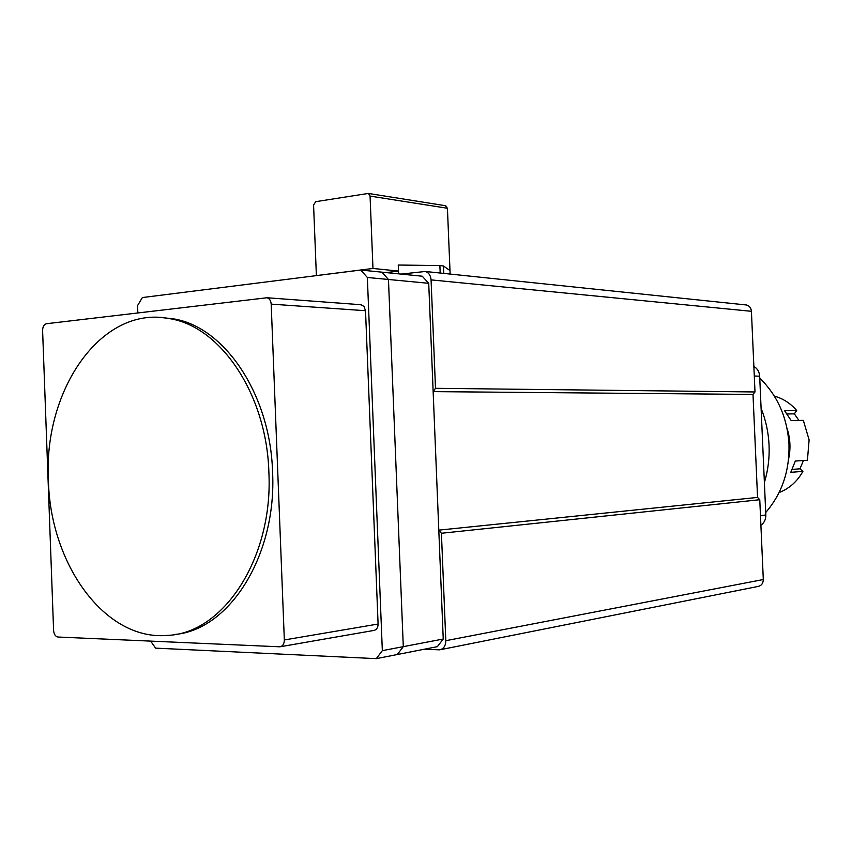 <?xml version="1.0" encoding="UTF-8"?>
<svg xmlns="http://www.w3.org/2000/svg" width="852" height="852" viewBox="0 0 852 852"><rect width="100%" height="100%" fill="white"/><g stroke="black" fill="none" stroke-linecap="round" stroke-linejoin="round"><path stroke-width="1.28" d="M745.319 304.867L746.565 304.995C749.472 305.847 751.091 307.945 751.421 311.31L755 391.963L752.998 394.423L757.556 497.419L438.801 530.136L441.421 533.267L445.809 640.693C445.692 645.869 443.658 648.904 439.696 649.831L424.158 649.256M441.421 533.267L759.771 499.719L757.556 497.419M759.771 499.719L763.307 579.53C763.19 583.375 761.464 585.675 758.12 586.442L440.484 649.671M401.036 274.088L425.318 271.479C428.748 272.576 430.665 275.377 431.069 279.882L435.5 388.31L433.146 391.622L438.801 530.136M433.146 391.622L752.998 394.423M755 391.963L435.5 388.31M764.393 482.53C768.046 470.474 769.601 458.014 769.058 445.181C768.461 432.337 765.799 420.068 761.102 408.364M765.724 512.51C781.934 493.681 789.687 470.911 788.984 444.212C787.301 417.565 777.557 395.53 759.76 378.139M754.286 376.03L759.675 376.19C759.324 371.738 757.396 368.49 753.86 366.435M759.675 376.19L765.831 514.991L760.474 515.652M760.9 525.205C764.233 522.872 765.873 519.464 765.831 514.991M779.079 492.562C789.24 488.622 797.184 481.561 802.914 471.38L790.773 472.327L795.31 461.049L807.419 460.25L809.112 439.888L803.34 420.366L791.199 420.611L784.511 410.611L796.716 410.504C790.443 403.315 782.988 398.512 774.351 396.105M796.716 410.504L794.373 413.87L798.92 420.462M787.046 428.407C790.347 438.535 790.848 448.791 788.558 459.185M803.425 460.517L799.975 468.824L802.914 471.38M794.373 413.87L787.131 413.965M792.243 469.399L799.975 468.824M137.843 312.886L137.577 305.58L142.38 297.55L360.726 270.041L367.35 277.475L382.335 650.651L376.318 658.639L437.342 646.668L443.242 639.021L428.726 283.311L422.241 276.208L381.888 272.161L388.459 279.477L428.726 283.311M443.242 639.021L403.294 646.647L388.459 279.477L381.888 272.161L360.726 270.041M397.309 654.517L403.294 646.647L397.309 654.517M376.318 658.639L155.618 648.138L150.666 641.13M382.335 650.651L403.294 646.647L388.459 279.477L367.35 277.475M48.404 480.294C43.346 389.769 101.409 305.24 168.952 318.541C220.178 325.922 266.676 393.869 268.87 472.114C273.375 557.804 223.458 633.526 167.535 635.39C105.158 641.141 50.151 564.322 48.404 480.294M175.374 634.399C229.763 629.511 276.9 555.099 272.565 471.933C270.382 393.901 223.927 326.114 172.743 318.744L161.635 317.594M360.449 304.675L363.942 306.326L365.519 310.714L378.096 624.026C378 627.732 376.563 629.873 373.794 630.459L280.51 646.711M378.096 624.026L284.334 639.958C284.238 643.92 282.768 646.21 279.914 646.806L58 637.03C55.455 636.529 53.985 634.357 53.601 630.501L42.6 330.512C42.706 326.667 44.006 324.399 46.498 323.717L266.974 297.753C269.477 298.509 270.883 300.639 271.192 304.132L365.519 310.714M284.334 639.958L271.192 304.132M313.579 205.034L316.38 275.59L372.974 268.455L370.066 196.088L368.373 193.436L315.709 201.679L313.579 205.034M450.133 274.078L447.428 208.261L370.066 196.088M440.186 273.034L439.877 265.579L398.257 265.025L398.502 271.074L372.974 268.455M398.608 273.843L398.502 271.074L386.18 272.597M445.34 205.694L447.428 208.261M439.877 265.579L443.423 265.973L449.994 270.574M763.307 579.53L445.809 640.693M431.069 279.882L751.421 311.31M443.423 265.973L443.732 273.407M746.565 304.995L425.318 271.479M168.952 318.541L172.743 318.744M266.974 297.753L361.418 304.75M445.788 205.758L368.373 193.436"/></g></svg>
